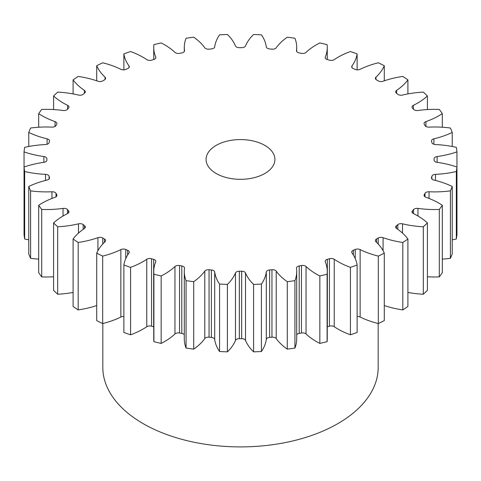 <?xml version="1.0" encoding="UTF-8"?>
<svg xmlns="http://www.w3.org/2000/svg" width="481" height="481" viewBox="0 0 481 481"><rect width="100%" height="100%" fill="white"/><g stroke="black" fill="none" stroke-linecap="round" stroke-linejoin="round"><path stroke-width="0.72" d="M264.839 145.394A34.422 19.871 0 0 0 227.327 141.083A34.422 19.871 0 0 0 206.078 159.445A34.422 19.871 0 0 0 216.161 173.497A34.422 19.871 0 0 0 253.673 177.808A34.422 19.871 0 0 0 274.922 159.445A34.422 19.871 0 0 0 264.839 145.394M102.82 323.515L102.82 367.412A137.68 79.491 0 0 0 143.146 423.623A137.68 79.491 0 0 0 293.188 440.855A137.68 79.491 0 0 0 378.18 367.412L378.18 323.515M427.411 222.913L427.411 290.368A216.847 125.192 0 0 1 423.31 294.234L423.31 226.779A216.847 125.192 0 0 0 427.411 222.913A70.635 40.783 180 0 0 417.538 215.765A70.635 40.783 180 0 0 413.413 213.564A3.926 2.267 180 0 1 413.179 213.444A3.926 2.267 180 0 1 412.031 211.838A3.926 2.267 180 0 1 412.47 210.798L412.47 212.879M413.54 213.63L413.54 209.584A3.926 2.267 180 0 1 417.971 208.399A70.635 40.783 180 0 0 439.303 209.445A216.847 125.192 0 0 0 442.31 205.255A70.635 40.783 180 0 0 439.045 203.241A70.635 40.783 180 0 0 425.944 197.282A3.926 2.267 180 0 1 425.216 196.951A3.926 2.267 180 0 1 424.068 195.346A3.926 2.267 180 0 1 424.266 194.637L424.266 196.062M425 196.813L425 193.338A3.926 2.267 180 0 1 429.046 191.769A70.635 40.783 180 0 0 450.402 190.873A216.847 125.192 0 0 0 452.236 186.46A70.635 40.783 180 0 0 433.916 180.068A3.926 2.267 180 0 1 432.635 179.575A3.926 2.267 180 0 1 431.487 177.97A3.926 2.267 180 0 1 431.541 177.603L431.541 178.343M434.109 160.125A193.615 111.778 180 0 0 434.115 159.445A193.615 111.778 180 0 0 434.109 158.766A3.926 2.267 180 0 1 434.109 158.748A3.926 2.267 180 0 1 437.121 156.547L437.121 162.344A3.926 2.267 180 0 1 435.257 161.742A3.926 2.267 180 0 1 434.109 160.143A3.926 2.267 180 0 1 434.109 160.125L434.109 160.155M437.121 156.547A70.635 40.783 180 0 0 456.95 151.888A216.847 125.192 0 0 0 456.337 147.366A70.635 40.783 180 0 0 435.485 144.553A3.926 2.267 180 0 1 433.014 143.891A3.926 2.267 180 0 1 431.908 142.635A193.615 111.778 180 0 0 431.541 141.288A3.926 2.267 180 0 1 431.487 140.921A3.926 2.267 180 0 1 433.916 138.823L433.916 144.282M433.916 138.823A70.635 40.783 180 0 0 452.236 132.431A216.847 125.192 0 0 0 450.402 128.018A70.635 40.783 180 0 0 429.046 127.122A3.926 2.267 180 0 1 425.962 126.467A3.926 2.267 180 0 1 425 125.553A193.615 111.778 180 0 0 424.266 124.254A3.926 2.267 180 0 1 424.068 123.545A3.926 2.267 180 0 1 425.944 121.609L425.944 126.455M425.944 121.609A70.635 40.783 180 0 0 442.31 113.636A216.847 125.192 0 0 0 439.303 109.452A70.635 40.783 180 0 0 417.971 110.492A3.926 2.267 180 0 1 414.273 109.89A3.926 2.267 180 0 1 413.54 109.307A193.615 111.778 180 0 0 412.47 108.093A3.926 2.267 180 0 1 412.031 107.053A3.926 2.267 180 0 1 413.413 105.327L413.413 109.157M413.413 105.327A70.635 40.783 180 0 0 427.411 95.978A216.847 125.192 0 0 0 423.31 92.111A70.635 40.783 180 0 0 402.519 95.064A3.926 2.267 180 0 1 398.238 94.577A3.926 2.267 180 0 1 397.829 94.294A193.615 111.778 180 0 0 396.44 93.194A3.926 2.267 180 0 1 395.677 91.847A3.926 2.267 180 0 1 396.621 90.374L396.621 93.332M396.621 90.374A70.635 40.783 180 0 0 407.912 79.876A216.847 125.192 0 0 0 402.813 76.425A70.635 40.783 180 0 0 383.08 81.229A3.926 2.267 180 0 1 378.252 80.898A3.926 2.267 180 0 1 378.234 80.886A193.615 111.778 180 0 0 377.405 80.405A193.615 111.778 180 0 0 376.569 79.924A3.926 2.267 180 0 1 376.551 79.912A3.926 2.267 180 0 1 375.402 78.313A3.926 2.267 180 0 1 375.98 77.128L375.98 79.497M375.98 77.128A70.635 40.783 180 0 0 384.295 65.735A216.847 125.192 0 0 0 378.319 62.789A70.635 40.783 180 0 0 360.131 69.312A3.926 2.267 180 0 1 355.255 69.414A193.615 111.778 180 0 0 353.349 68.615A3.926 2.267 180 0 1 352.856 68.374A3.926 2.267 180 0 1 351.707 66.775A3.926 2.267 180 0 1 352.008 65.903L352.008 67.641M352.008 65.903A70.635 40.783 180 0 0 357.13 53.902A216.847 125.192 0 0 0 350.433 51.533A70.635 40.783 180 0 0 334.235 59.614A3.926 2.267 180 0 1 329.449 60.161A193.615 111.778 180 0 0 327.345 59.542A3.926 2.267 180 0 1 326.328 59.115A3.926 2.267 180 0 1 325.18 57.516A3.926 2.267 180 0 1 325.288 56.986L325.288 58.045M325.288 56.986A70.635 40.783 180 0 0 327.26 47.427A70.635 40.783 180 0 0 327.098 44.667A216.847 125.192 0 0 0 319.841 42.929A70.635 40.783 180 0 0 306.036 52.381A3.926 2.267 180 0 1 301.449 53.349A193.615 111.778 180 0 0 299.206 52.928A3.926 2.267 180 0 1 297.619 52.369A3.926 2.267 180 0 1 296.47 50.77A3.926 2.267 180 0 1 296.482 50.589L296.482 50.95M296.482 50.589A70.635 40.783 180 0 0 296.711 47.348A70.635 40.783 180 0 0 294.931 38.258A216.847 125.192 0 0 0 287.295 37.199A70.635 40.783 180 0 0 276.214 47.781A3.926 2.267 180 0 1 271.951 49.152A193.615 111.778 180 0 0 269.625 48.936A3.926 2.267 180 0 1 267.436 48.298A3.926 2.267 180 0 1 266.3 46.873A70.635 40.783 180 0 0 261.423 34.836A216.847 125.192 0 0 0 253.595 34.482A70.635 40.783 180 0 0 245.52 45.929A3.926 2.267 180 0 1 241.678 47.667A193.615 111.778 180 0 0 239.322 47.667A3.926 2.267 180 0 1 236.52 47.006A3.926 2.267 180 0 1 235.48 45.929A70.635 40.783 180 0 0 227.405 34.482A216.847 125.192 0 0 0 219.576 34.836A70.635 40.783 180 0 0 214.7 46.873A3.926 2.267 180 0 1 211.375 48.936A193.615 111.778 180 0 0 209.049 49.152A3.926 2.267 180 0 1 205.634 48.515A3.926 2.267 180 0 1 204.786 47.781A70.635 40.783 180 0 0 193.705 37.199A216.847 125.192 0 0 0 186.069 38.258A70.635 40.783 180 0 0 184.289 47.348L184.289 51.539M184.518 50.95L184.518 50.589A3.926 2.267 180 0 1 184.53 50.77A3.926 2.267 180 0 1 181.794 52.928A193.615 111.778 180 0 0 179.551 53.349A3.926 2.267 180 0 1 175.541 52.802A3.926 2.267 180 0 1 174.964 52.381A70.635 40.783 180 0 0 164.646 44.817A70.635 40.783 180 0 0 161.159 42.929A216.847 125.192 0 0 0 153.902 44.667A70.635 40.783 180 0 0 153.74 47.427L153.74 59.518M155.712 58.045L155.712 56.986A3.926 2.267 180 0 1 155.82 57.516A3.926 2.267 180 0 1 153.655 59.542A193.615 111.778 180 0 0 151.551 60.161A3.926 2.267 180 0 1 146.976 59.746A3.926 2.267 180 0 1 146.765 59.614A70.635 40.783 180 0 0 142.953 57.233A70.635 40.783 180 0 0 130.567 51.533A216.847 125.192 0 0 0 123.87 53.902L123.87 69.841M402.813 309.914L402.813 242.466A216.847 125.192 0 0 0 407.912 239.015L407.912 306.463A216.847 125.192 0 0 1 402.813 309.914A70.635 40.783 180 0 1 384.295 305.537M397.829 229.353L397.829 224.597A193.615 111.778 180 0 1 396.44 225.697L396.44 228.385M397.829 224.597A3.926 2.267 180 0 1 402.519 223.827L402.519 233.111M423.31 226.779A70.635 40.783 180 0 1 402.519 223.827M413.54 209.584A193.615 111.778 180 0 1 412.47 210.798M425 193.338A193.615 111.778 180 0 1 424.266 194.637M431.908 178.992L431.908 176.256A193.615 111.778 180 0 1 431.541 177.603M431.908 176.256A3.926 2.267 180 0 1 435.485 174.338L435.485 180.453M437.121 162.344A70.635 40.783 180 0 1 456.95 167.009A216.847 125.192 0 0 1 456.337 171.525A70.635 40.783 180 0 1 435.485 174.338M184.518 50.589A70.635 40.783 180 0 1 184.289 47.348M155.712 56.986A70.635 40.783 180 0 1 153.74 47.427M128.992 67.641L128.992 65.903A70.635 40.783 180 0 1 123.87 53.902M128.992 65.903A3.926 2.267 180 0 1 129.293 66.775A3.926 2.267 180 0 1 127.651 68.615A193.615 111.778 180 0 0 125.745 69.414A3.926 2.267 180 0 1 120.869 69.312A70.635 40.783 180 0 0 102.681 62.789A216.847 125.192 0 0 0 96.705 65.735L96.705 80.808M105.02 79.497L105.02 77.128A70.635 40.783 180 0 1 96.705 65.735M105.02 77.128A3.926 2.267 180 0 1 105.598 78.313A3.926 2.267 180 0 1 104.431 79.924A193.615 111.778 180 0 0 102.766 80.886A3.926 2.267 180 0 1 97.92 81.229A70.635 40.783 180 0 0 78.187 76.425A216.847 125.192 0 0 0 73.088 79.876L73.088 93.921M84.379 93.332L84.379 90.374A70.635 40.783 180 0 1 73.088 79.876M84.379 90.374A3.926 2.267 180 0 1 85.323 91.847A3.926 2.267 180 0 1 84.56 93.194A193.615 111.778 180 0 0 83.171 94.294A3.926 2.267 180 0 1 78.481 95.064A70.635 40.783 180 0 0 57.69 92.111A216.847 125.192 0 0 0 53.589 95.978L53.589 109.566M67.587 109.157L67.587 105.327A70.635 40.783 180 0 1 53.589 95.978M67.587 105.327A3.926 2.267 180 0 1 68.969 107.053A3.926 2.267 180 0 1 68.53 108.093A193.615 111.778 180 0 0 67.46 109.307A3.926 2.267 180 0 1 63.029 110.492A70.635 40.783 180 0 0 41.697 109.452A216.847 125.192 0 0 0 38.69 113.636L38.69 127.237M55.056 126.455L55.056 121.609A70.635 40.783 180 0 1 38.69 113.636M55.056 121.609A3.926 2.267 180 0 1 56.932 123.545A3.926 2.267 180 0 1 56.734 124.254A193.615 111.778 180 0 0 56 125.553A3.926 2.267 180 0 1 51.954 127.122A70.635 40.783 180 0 0 30.598 128.018A216.847 125.192 0 0 0 28.764 132.431L28.764 146.501M47.084 144.282L47.084 138.823A70.635 40.783 180 0 1 28.764 132.431M47.084 138.823A3.926 2.267 180 0 1 49.513 140.921A3.926 2.267 180 0 1 49.459 141.288A193.615 111.778 180 0 0 49.092 142.635A3.926 2.267 180 0 1 45.515 144.553A70.635 40.783 180 0 0 24.663 147.366A216.847 125.192 0 0 0 24.05 151.888L24.05 167.009A70.635 40.783 180 0 1 43.879 162.344L43.879 156.547A70.635 40.783 180 0 1 24.05 151.888M43.879 156.547A3.926 2.267 180 0 1 46.891 158.748A3.926 2.267 180 0 1 46.891 158.766A193.615 111.778 180 0 0 46.885 159.445L46.885 160.239M46.891 160.125A3.926 2.267 180 0 1 46.891 160.143L46.891 160.125A193.615 111.778 180 0 1 46.885 159.445M46.891 160.143A3.926 2.267 180 0 1 43.879 162.344M24.663 238.979A216.847 125.192 0 0 1 24.05 234.457L24.05 167.009A216.847 125.192 0 0 0 24.663 171.525L24.663 238.979A70.635 40.783 180 0 0 28.764 239.845M45.515 180.453L45.515 174.338A70.635 40.783 180 0 1 24.663 171.525M45.515 174.338A3.926 2.267 180 0 1 49.092 176.256L49.092 178.992M49.459 178.343L49.459 177.603A193.615 111.778 180 0 1 49.092 176.256M49.459 177.603A3.926 2.267 180 0 1 49.513 177.97A3.926 2.267 180 0 1 47.084 180.068A70.635 40.783 180 0 0 28.764 186.46A216.847 125.192 0 0 0 30.598 190.873L30.598 258.321A70.635 40.783 180 0 0 38.69 259.109M51.954 198.443L51.954 191.769A70.635 40.783 180 0 1 30.598 190.873M51.954 191.769A3.926 2.267 180 0 1 56 193.338L56 196.813M56.734 196.062L56.734 194.637A193.615 111.778 180 0 1 56 193.338M56.734 194.637A3.926 2.267 180 0 1 56.932 195.346A3.926 2.267 180 0 1 55.056 197.282A70.635 40.783 180 0 0 38.69 205.255A216.847 125.192 0 0 0 41.697 209.445L41.697 276.894A70.635 40.783 180 0 0 53.589 276.779M63.029 216.017L63.029 208.399A70.635 40.783 180 0 1 41.697 209.445M63.029 208.399A3.926 2.267 180 0 1 67.46 209.584L67.46 213.63M68.53 212.879L68.53 210.798A193.615 111.778 180 0 1 67.46 209.584M68.53 210.798A3.926 2.267 180 0 1 68.969 211.838A3.926 2.267 180 0 1 67.587 213.564A70.635 40.783 180 0 0 53.589 222.913A216.847 125.192 0 0 0 57.69 226.779L57.69 294.234A70.635 40.783 180 0 0 73.088 292.424M78.481 233.111L78.481 223.827A70.635 40.783 180 0 1 57.69 226.779M78.481 223.827A3.926 2.267 180 0 1 83.171 224.597L83.171 229.353M84.56 228.385L84.56 225.697A193.615 111.778 180 0 1 83.171 224.597M84.56 225.697A3.926 2.267 180 0 1 85.323 227.044A3.926 2.267 180 0 1 84.379 228.517A70.635 40.783 180 0 0 73.088 239.015A216.847 125.192 0 0 0 78.187 242.466L78.187 309.914A70.635 40.783 180 0 0 96.705 305.537M97.92 250.703L97.92 237.668A70.635 40.783 180 0 1 78.187 242.466M97.92 237.668A3.926 2.267 180 0 1 102.766 238.005L102.766 244.047M104.431 242.328L104.431 238.967A193.615 111.778 180 0 1 102.766 238.005M104.431 238.967A3.926 2.267 180 0 1 105.598 240.578A3.926 2.267 180 0 1 105.02 241.763A70.635 40.783 180 0 0 96.705 253.156A216.847 125.192 0 0 0 102.681 256.102L102.681 323.551A70.635 40.783 180 0 0 120.869 317.027L120.869 249.579A70.635 40.783 180 0 1 102.681 256.102M120.869 249.579A3.926 2.267 180 0 1 125.745 249.477L125.745 258.628M127.651 254.99L127.651 250.276A193.615 111.778 180 0 1 125.745 249.477M127.651 250.276A3.926 2.267 180 0 1 129.293 252.116A3.926 2.267 180 0 1 128.992 252.988A70.635 40.783 180 0 0 123.87 264.989A216.847 125.192 0 0 0 130.567 267.358L130.567 334.806A70.635 40.783 180 0 0 146.765 326.725L146.765 259.277A70.635 40.783 180 0 1 130.567 267.358M146.765 259.277A3.926 2.267 180 0 1 151.551 258.73L151.551 326.184A3.926 2.267 0 0 0 146.765 326.725M153.74 326.827A3.926 2.267 0 0 0 153.655 326.797L153.655 259.349A193.615 111.778 180 0 1 151.551 258.73M153.655 259.349A3.926 2.267 180 0 1 155.82 261.375A3.926 2.267 180 0 1 155.712 261.904A70.635 40.783 180 0 0 153.74 271.47L153.74 338.919A70.635 40.783 180 0 0 153.902 341.672A216.847 125.192 0 0 0 161.159 343.41A70.635 40.783 180 0 0 174.964 333.958L174.964 266.51A70.635 40.783 180 0 1 161.159 275.962L161.159 343.41M161.159 275.962A216.847 125.192 0 0 1 153.902 274.224A70.635 40.783 180 0 1 153.74 271.47M174.964 266.51A3.926 2.267 180 0 1 179.551 265.542L179.551 332.99A3.926 2.267 0 0 0 174.964 333.958M184.289 334.8A3.926 2.267 0 0 0 181.794 333.411L181.794 265.963A193.615 111.778 180 0 1 179.551 265.542M181.794 265.963A3.926 2.267 180 0 1 184.53 268.121A3.926 2.267 180 0 1 184.518 268.302A70.635 40.783 180 0 0 184.289 271.543L184.289 338.997A70.635 40.783 180 0 0 186.069 348.082A216.847 125.192 0 0 0 193.705 349.14A70.635 40.783 180 0 0 204.786 338.564L204.786 271.11A70.635 40.783 180 0 1 193.705 281.692L193.705 349.14M193.705 281.692A216.847 125.192 0 0 1 186.069 280.633A70.635 40.783 180 0 1 184.289 271.543M204.786 271.11A3.926 2.267 180 0 1 209.049 269.745L209.049 337.193A3.926 2.267 0 0 0 204.786 338.564M211.375 269.955A3.926 2.267 180 0 1 214.7 272.018A70.635 40.783 180 0 0 219.576 284.055L219.576 351.503A70.635 40.783 180 0 1 214.7 339.466A3.926 2.267 0 0 0 211.375 337.403L211.375 269.955A193.615 111.778 180 0 1 209.049 269.745M219.576 284.055A216.847 125.192 0 0 0 227.405 284.409L227.405 351.864A70.635 40.783 180 0 0 235.48 340.416L235.48 272.961A70.635 40.783 180 0 1 227.405 284.409M235.48 272.961A3.926 2.267 180 0 1 239.322 271.224L239.322 338.672A3.926 2.267 0 0 0 235.48 340.416M241.678 271.224A3.926 2.267 180 0 1 245.52 272.961A70.635 40.783 180 0 0 253.595 284.409L253.595 351.864A70.635 40.783 180 0 1 245.52 340.416A3.926 2.267 0 0 0 241.678 338.672L241.678 271.224A193.615 111.778 180 0 1 239.322 271.224M253.595 284.409A216.847 125.192 0 0 0 261.423 284.055L261.423 351.503A70.635 40.783 180 0 0 266.3 339.466L266.3 272.018A70.635 40.783 180 0 1 261.423 284.055M266.3 272.018A3.926 2.267 180 0 1 269.625 269.955L269.625 337.403A3.926 2.267 0 0 0 266.3 339.466M271.951 269.745A3.926 2.267 180 0 1 276.214 271.11A70.635 40.783 180 0 0 287.295 281.692L287.295 349.14A70.635 40.783 180 0 1 276.214 338.564A3.926 2.267 0 0 0 271.951 337.193L271.951 269.745A193.615 111.778 180 0 1 269.625 269.955M287.295 281.692A216.847 125.192 0 0 0 294.931 280.633L294.931 348.082A70.635 40.783 180 0 0 296.711 338.997L296.711 271.543A70.635 40.783 180 0 1 294.931 280.633M301.449 265.542A3.926 2.267 180 0 1 306.036 266.51A70.635 40.783 180 0 0 319.841 275.962L319.841 343.41A70.635 40.783 180 0 1 306.036 333.958A3.926 2.267 0 0 0 301.449 332.99L301.449 265.542A193.615 111.778 180 0 1 299.206 265.963A3.926 2.267 180 0 0 296.47 268.121A3.926 2.267 180 0 0 296.482 268.302A70.635 40.783 180 0 1 296.711 271.543M319.841 275.962A216.847 125.192 0 0 0 327.098 274.224L327.098 341.672A70.635 40.783 180 0 0 327.26 338.919L327.26 271.47A70.635 40.783 180 0 1 327.098 274.224M329.449 258.73A3.926 2.267 180 0 1 334.235 259.277A70.635 40.783 180 0 0 350.433 267.358L350.433 334.806A70.635 40.783 180 0 1 334.235 326.725A3.926 2.267 0 0 0 329.449 326.184L329.449 258.73A193.615 111.778 180 0 1 327.345 259.349A3.926 2.267 180 0 0 325.18 261.375A3.926 2.267 180 0 0 325.288 261.904A70.635 40.783 180 0 1 327.26 271.47M350.433 267.358A216.847 125.192 0 0 0 357.13 264.989L357.13 332.437A216.847 125.192 0 0 1 350.433 334.806M355.255 258.628L355.255 249.477A193.615 111.778 180 0 1 353.349 250.276A3.926 2.267 180 0 0 351.707 252.116A3.926 2.267 180 0 0 352.008 252.988A70.635 40.783 180 0 1 357.13 264.989M355.255 249.477A3.926 2.267 180 0 1 360.131 249.579L360.131 317.027A3.926 2.267 0 0 0 357.13 316.498M378.234 244.047L378.234 238.005A193.615 111.778 180 0 1 376.569 238.967A3.926 2.267 180 0 0 375.402 240.578A3.926 2.267 180 0 0 375.98 241.763A70.635 40.783 180 0 1 384.295 253.156A216.847 125.192 0 0 1 378.319 256.102A70.635 40.783 180 0 1 360.131 249.579M378.234 238.005A3.926 2.267 180 0 1 383.08 237.668L383.08 250.703M402.813 242.466A70.635 40.783 180 0 1 383.08 237.668M396.44 225.697A3.926 2.267 180 0 0 395.677 227.044A3.926 2.267 180 0 0 396.621 228.517A70.635 40.783 180 0 1 407.912 239.015M423.31 294.234A70.635 40.783 180 0 1 407.912 292.424M378.319 256.102L378.319 323.551A216.847 125.192 0 0 0 384.295 320.605L384.295 253.156M378.319 323.551A70.635 40.783 180 0 1 360.131 317.027M329.449 326.184A193.615 111.778 180 0 1 327.345 326.797A3.926 2.267 0 0 0 327.26 326.827M319.841 343.41A216.847 125.192 0 0 0 327.098 341.672M301.449 332.99A193.615 111.778 180 0 1 299.206 333.411A3.926 2.267 0 0 0 296.711 334.8M287.295 349.14A216.847 125.192 0 0 0 294.931 348.082M271.951 337.193A193.615 111.778 180 0 1 269.625 337.403M253.595 351.864A216.847 125.192 0 0 0 261.423 351.503M241.678 338.672A193.615 111.778 180 0 1 239.322 338.672M219.576 351.503A216.847 125.192 0 0 0 227.405 351.864M211.375 337.403A193.615 111.778 180 0 1 209.049 337.193M181.794 333.411A193.615 111.778 180 0 1 179.551 332.99M153.655 326.797A193.615 111.778 180 0 1 151.551 326.184M123.87 264.989L123.87 332.437A216.847 125.192 0 0 0 130.567 334.806M123.87 316.498A3.926 2.267 0 0 0 120.869 317.027M96.705 253.156L96.705 320.605A216.847 125.192 0 0 0 102.681 323.551M73.088 239.015L73.088 306.463A216.847 125.192 0 0 0 78.187 309.914M53.589 222.913L53.589 290.368A216.847 125.192 0 0 0 57.69 294.234M38.69 205.255L38.69 272.703A216.847 125.192 0 0 0 41.697 276.894M28.764 186.46L28.764 253.914A216.847 125.192 0 0 0 30.598 258.321M456.337 171.525L456.337 238.979A216.847 125.192 0 0 0 456.95 234.457L456.95 167.009M456.337 238.979A70.635 40.783 180 0 1 452.236 239.845M450.402 190.873L450.402 258.321A216.847 125.192 0 0 0 452.236 253.914L452.236 186.46M450.402 258.321A70.635 40.783 180 0 1 442.31 259.109M439.303 209.445L439.303 276.894A216.847 125.192 0 0 0 442.31 272.703L442.31 205.255M439.303 276.894A70.635 40.783 180 0 1 427.411 276.779M456.95 151.888L456.95 219.336M452.236 132.431L452.236 146.501M442.31 113.636L442.31 127.237M427.411 95.978L427.411 109.566M407.912 79.876L407.912 93.921M384.295 65.735L384.295 80.808M357.13 53.902L357.13 69.841M153.902 274.224L153.902 341.672M186.069 280.633L186.069 348.082M376.569 238.967L376.569 242.328M353.349 250.276L353.349 254.99M334.235 259.277L334.235 326.725M327.345 259.349L327.345 326.797M306.036 266.51L306.036 333.958M299.206 265.963L299.206 333.411M276.214 271.11L276.214 338.564M245.52 272.961L245.52 340.416M214.7 272.018L214.7 339.466M429.046 191.769L429.046 198.443M417.971 208.399L417.971 216.017M296.711 47.348L296.711 51.539M327.26 47.427L327.26 59.518M434.115 159.445L434.115 160.239"/></g></svg>

